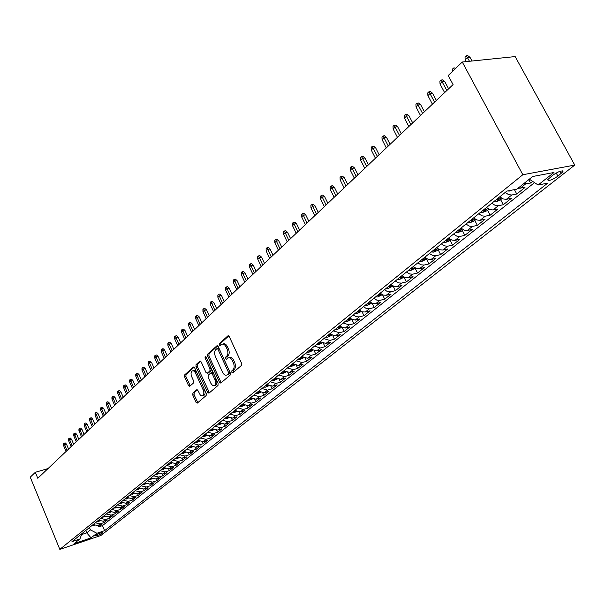 <?xml version="1.0" encoding="UTF-8"?>
<svg xmlns="http://www.w3.org/2000/svg" width="605" height="605" viewBox="0 0 605 605"><rect width="100%" height="100%" fill="white"/><g stroke="black" fill="none" stroke-linecap="round" stroke-linejoin="round"><path stroke-width="0.91" d="M231.806 372.257L232.834 372.809L241.433 365.473L241.569 363.287L229.303 336.683L227.828 335.934L219.411 343.527L219.335 345.039L220.243 345.637L221.922 344.26C223.487 343.723 224.879 344.638 226.104 347.005L227.117 349.206C228.266 352.186 228.138 354.5 226.724 356.141L225.635 357.101L225.552 358.614L226.474 359.219L228.138 357.88C229.726 357.343 231.14 358.273 232.38 360.671L233.394 362.879C234.551 365.874 234.422 368.188 232.993 369.806L231.889 370.752L231.806 372.257M228.849 357.691L229.446 357.54C231.034 356.995 232.449 357.926 233.696 360.323L234.71 362.531C235.867 365.526 235.731 367.832 234.301 369.451L233.197 370.396L233.394 372.332M228.758 335.957L220.727 343.194L220.885 345.084M222.655 344.071L223.237 343.927C224.803 343.398 226.194 344.313 227.42 346.673L228.433 348.866C229.582 351.853 229.454 354.159 228.04 355.8L226.943 356.761L227.125 358.667M102.396 533.096L102.789 532.657C101.292 532.491 98.819 533.421 95.378 535.463L94.993 535.894C96.49 536.06 98.955 535.122 102.396 533.096M192.897 393.076L192.798 395.118L196.005 402.264L197.253 403.134L206.139 395.579L206.237 393.507L194.666 367.855L193.434 367.008L184.714 374.843L184.623 376.892L188.465 385.461L189.698 386.315L193.502 382.98L193.6 380.923L191.672 376.643C190.681 373.89 190.885 371.962 192.299 370.865L193.781 370.956L195.226 372.423L203.204 390.013C204.21 392.758 204.006 394.679 202.599 395.768L201.609 395.867L200.308 395.065L197.971 390.633L196.723 389.771L192.897 393.076L194.175 392.721L194.076 394.762L197.843 402.65M522.826 174.732L462.273 62.012L448.229 75.519L453.069 84.609L37.782 478.283L35.324 472.301L30.25 477.171L59.819 549.37L522.826 174.732L574.75 165.089L100.869 535.501L59.819 549.37M219.449 382.209L220.757 383.086L230.18 375.077L230.301 372.922L218.261 346.62L216.968 345.765L207.727 354.069L207.621 356.194L219.449 382.209L220.749 381.853L221.339 382.617M217.982 385.476L208.959 393.174L207.56 392.38L195.959 366.69L196.058 364.603L199.952 361.117L201.2 361.971L205.934 372.415L207.205 373.277L209.89 370.948L209.995 368.838L205.035 357.918L205.208 356.368L206.093 356.958L218.095 383.366L217.982 385.476M98.252 525.526L98.804 526.834L102.026 524.27L97.98 525.616L100.135 523.892L95.34 522.803M103.629 521.207L104.189 522.546L107.463 519.945L103.394 521.283L105.588 519.536L100.763 518.432M109.089 516.829L109.664 518.19L112.984 515.543L108.9 516.889L111.123 515.112L106.268 513.993M114.625 512.382L115.215 513.766L118.588 511.081L114.489 512.427L116.75 510.62L111.864 509.486M120.259 507.86L120.856 509.274L124.29 506.544L120.161 507.89L122.46 506.06L117.544 504.91M125.976 503.269L126.589 504.714L130.075 501.938L125.931 503.284L128.26 501.416L123.322 500.252M126.831 497.423L131.792 498.603L132.412 500.07L135.951 497.257L131.792 498.603L134.159 496.705L129.19 495.525M137.69 493.861L138.333 495.359L141.925 492.5L137.743 493.846L140.156 491.918L135.149 490.715M143.688 489.044L144.345 490.572L147.998 487.66L143.801 489.006L146.244 487.048L141.215 485.83M149.783 484.144L150.456 485.702L154.169 482.745L149.949 484.091L152.437 482.102L147.37 480.869M155.977 479.16L156.672 480.756L160.446 477.753L156.203 479.092L158.737 477.073L153.64 475.817M162.276 474.093L162.987 475.727L166.829 472.671L162.564 474.017L165.135 471.961L160.007 470.682M168.674 468.943L169.408 470.614L173.31 467.506L169.029 468.852L171.646 466.757L166.481 465.464M175.185 463.702L175.934 465.411L179.912 462.25L175.601 463.596L178.263 461.464L173.075 460.148M181.803 458.371L182.581 460.125L186.62 456.911L182.294 458.25L185.001 456.087L179.776 454.748M188.541 452.948L189.335 454.748L193.441 451.474L189.1 452.812L191.853 450.612L186.597 449.25M195.385 447.42L196.209 449.273L200.391 445.945L196.02 447.277L198.826 445.038L193.532 443.654M202.357 441.801L203.204 443.707L207.454 440.319L203.068 441.65L205.919 439.366L200.595 437.967M209.443 436.084L210.321 438.035L214.646 434.587L210.245 435.918L213.149 433.596L207.787 432.174M216.658 430.253L217.566 432.265L221.974 428.756L217.543 430.087L220.5 427.727L215.1 426.275M224.001 424.324L224.939 426.396L229.424 422.819L224.977 424.15L227.987 421.745L222.557 420.263M231.473 418.282L232.441 420.414L237.016 416.777L232.547 418.1L235.61 415.65L230.142 414.153M239.081 412.118L240.087 414.327L244.745 410.621L240.253 411.945L243.376 409.449L237.871 407.921M246.832 405.849L247.876 408.133L252.618 404.352L248.103 405.668L251.287 403.127L245.751 401.569M254.72 399.451L255.809 401.811L260.634 397.969L256.104 399.277L259.348 396.683L253.775 395.103M262.759 392.932L263.886 395.383L268.809 391.458L264.256 392.766L267.561 390.127L261.95 388.516M270.942 386.285L272.121 388.826L277.135 384.825L272.56 386.126L275.933 383.434L270.284 381.8M279.283 379.501L280.516 382.141L285.628 378.065L281.03 379.358L284.463 376.62L278.776 374.949M287.783 372.589L289.069 375.327L294.28 371.175L289.666 372.461L293.168 369.663L287.443 367.969M296.442 365.526L297.789 368.385L303.105 364.149L298.469 365.428L302.039 362.577L296.276 360.845M305.275 358.326L306.682 361.298L312.104 356.98L307.446 358.251L311.091 355.347L305.291 353.577M314.275 350.968L315.757 354.076L321.285 349.675L316.604 350.938L320.325 347.966L314.487 346.166M323.456 343.459L325.014 346.703L330.655 342.211L325.951 343.466L329.748 340.433L323.864 338.603M332.818 335.79L334.452 339.186L340.214 334.603L335.495 335.843L339.36 332.75L333.446 330.89M342.362 327.948L344.094 331.51L349.97 326.836L345.228 328.069L349.183 324.908L343.216 323.01M352.102 319.932L353.925 323.683L359.93 318.903L355.165 320.128L359.204 316.899L356.224 316.733L353.199 314.963M362.04 311.741L363.976 315.681L370.101 310.804L365.322 312.014L369.443 308.724L366.448 308.542L363.401 306.743M372.181 303.355L374.23 307.514L380.484 302.53L375.69 303.733L379.895 300.367L376.885 300.171L373.814 298.348M382.526 294.779L384.704 299.173L391.102 294.083L386.277 295.27L390.58 291.829L387.555 291.618L384.455 289.772M393.106 286.029L395.413 290.65L401.947 285.447L397.107 286.619L401.501 283.102L398.453 282.883L395.33 281M404.004 277.272L406.348 281.938L413.026 276.621L408.171 277.778L412.663 274.186L409.6 273.944L406.454 272.038M415.151 268.325L417.526 273.036L424.355 267.599L419.484 268.741L424.075 265.066L420.997 264.809L417.821 262.873M426.54 259.182L428.96 263.931L435.94 258.373L431.047 259.5L435.751 255.741L432.651 255.469L429.452 253.503M438.194 249.827L440.652 254.622L447.791 248.935L442.883 250.046L447.692 246.205L444.577 245.91L441.348 243.913M450.112 240.261L452.608 245.101L459.913 239.285L454.99 240.374L459.906 236.442L456.775 236.124L453.523 234.097M462.311 230.467L464.844 235.36L472.323 229.401L467.378 230.475L472.414 226.444L469.268 226.111L465.979 224.054M474.789 220.454L477.368 225.385L485.021 219.29L480.06 220.341L485.218 216.219L482.056 215.864L478.744 213.769M487.562 210.192L490.186 215.176L498.021 208.937L493.045 209.958L498.331 205.738L495.155 205.367L491.805 203.242M500.645 199.695L503.315 204.724L511.338 198.334L506.355 199.332L511.762 195.007L508.571 194.613L505.198 192.45M514.416 189.63L516.761 194.016L524.981 187.467L517.85 188.367M552.645 175.276L547.616 179.768C548.553 181.243 551.987 180.048 557.923 176.168L563.005 171.646C562.075 170.149 558.619 171.359 552.645 175.276M98.804 526.834L102.487 525.609L104.612 530.668L547.691 183.141L538.117 185.009L529.33 179.171M104.612 530.668L96.891 533.262L91.06 537.868L74.165 543.57L79.905 538.972L71.98 541.634L506.869 191.097L516.874 189.146L532.672 176.501L553.976 172.493L538.117 185.009M528.717 179.662L530.532 183.043L523.393 183.928M516.761 194.016L511.762 195.007M503.315 204.724L498.331 205.738M490.186 215.176L485.218 216.219M477.368 225.385L472.414 226.444M464.844 235.36L459.906 236.442M452.608 245.101L447.692 246.205M440.652 254.622L435.751 255.741M428.96 263.931L424.075 265.066M417.526 273.036L412.663 274.186M406.348 281.938L401.501 283.102M395.413 290.65L390.58 291.829M384.704 299.173L379.895 300.367M374.23 307.514L369.443 308.724M363.976 315.681L359.204 316.899M353.925 323.683L349.183 324.908M344.094 331.51L339.36 332.75M334.452 339.186L329.748 340.433M325.014 346.703L320.325 347.966M315.757 354.076L311.091 355.347M306.682 361.298L302.039 362.577M297.789 368.385L293.168 369.663M289.069 375.327L284.463 376.62M280.516 382.141L275.933 383.434M272.121 388.826L267.561 390.127M263.886 395.383L259.348 396.683M255.809 401.811L251.287 403.127M247.876 408.133L243.376 409.449M240.087 414.327L235.61 415.65M232.441 420.414L227.987 421.745M224.939 426.396L220.5 427.727M217.566 432.265L213.149 433.596M210.321 438.035L205.919 439.366M203.204 443.707L198.826 445.038M196.209 449.273L191.853 450.612M189.335 454.748L185.001 456.087M182.581 460.125L178.263 461.464M175.934 465.411L171.646 466.757M169.408 470.614L165.135 471.961M162.987 475.727L158.737 477.073M156.672 480.756L152.437 482.102M150.456 485.702L146.244 487.048M144.345 490.572L140.156 491.918M138.333 495.359L134.159 496.705M132.412 500.07L128.26 501.416M126.589 504.714L122.46 506.06M120.856 509.274L116.75 510.62M115.215 513.766L111.123 515.112M109.664 518.19L105.588 519.536M104.189 522.546L100.135 523.892M102.487 525.609L534.525 182.627M530.532 183.043L532.642 181.371M85.766 530.524L86.734 532.861L90.432 529.904L89.449 527.552M462.273 62.012L515.173 56.583L574.75 165.089M48.022 468.572L35.324 472.301M81.614 534.57L86.734 532.861L91.06 537.868M499.798 196.799L503.163 198.947L506.355 199.332M486.541 207.485L489.876 209.595L493.045 209.958M473.602 217.913L476.906 219.993L480.06 220.341M460.965 228.1L464.239 230.15L467.378 230.475M448.615 238.052L451.867 240.064L454.99 240.374M436.553 247.778L439.774 249.759L442.883 250.046M424.763 257.276L427.962 259.227L431.047 259.5M413.245 266.563L416.406 268.491L419.484 268.741M401.977 275.646L405.116 277.544L408.171 277.778M390.951 284.531L394.067 286.399L397.107 286.619M380.167 293.221L383.26 295.066L386.277 295.27M369.617 301.729L372.68 303.544L375.69 303.733M359.294 310.055L362.327 311.84L365.322 312.014M349.183 318.2L355.165 320.128M339.284 326.178L345.228 328.069M329.589 333.998L335.495 335.843M320.09 341.651L325.951 343.466M310.781 349.153L316.604 350.938M301.661 356.504L307.446 358.251M292.722 363.711L298.469 365.428M283.957 370.774L289.666 372.461M275.358 377.702L281.03 379.358M266.926 384.5L272.56 386.126M258.66 391.163L264.256 392.766M250.546 397.704L256.104 399.277M242.582 404.125L248.103 405.668M234.763 410.424L240.253 411.945M227.094 416.611L232.547 418.1M219.562 422.683L224.977 424.15M212.158 428.642L217.543 430.087M204.891 434.503L210.245 435.918M197.759 440.251L203.068 441.65M190.741 445.908L196.02 447.277M183.852 451.459L189.1 452.812M177.083 456.919L182.294 458.25M170.421 462.288L175.601 463.596M163.879 467.559L169.029 468.852M157.444 472.747L162.564 474.017M151.121 477.844L156.203 479.092M144.897 482.858L149.949 484.091M138.772 487.796L143.801 489.006M132.752 492.651L137.743 493.846M121 502.12L125.931 503.284M115.26 506.748L120.161 507.89M109.611 511.301L114.489 512.427M104.052 515.778L108.9 516.889M98.585 520.194L103.394 521.283M79.905 538.972L82.008 533.549M93.193 524.535L97.98 525.616M90.432 529.904L96.891 533.262M217.724 345.901L209.027 353.736L208.922 355.861L220.749 381.853M228.365 373.769L228.448 372.264L217.898 349.198L216.998 348.601L215.758 349.69C214.389 351.316 214.268 353.607 215.403 356.542L222.564 372.241C223.797 374.639 225.196 375.569 226.777 375.039L229.673 373.414L229.756 371.916L228.448 372.264M218.201 348.344L219.207 348.866L229.756 371.916M227.412 374.866L228.524 374.397L227.215 374.752M229.673 373.414L228.524 374.397M200.686 361.261L197.351 364.27L197.253 366.358L209.421 392.781M208.302 372.982L211.183 370.6L211.296 368.49L206.335 357.585L205.035 357.918M210.865 383.298L212.484 385.377L214.314 385.635C215.758 384.515 215.977 382.564 214.957 379.766L212.219 373.739L210.805 372.96L208.256 375.198L208.143 377.293L210.865 383.298M215.077 385.423L215.607 385.279C217.059 384.16 217.278 382.209 216.257 379.418L214.957 379.766M211.145 372.816L212.242 372.529L213.52 373.391L216.257 379.418M197.419 389.9L194.175 392.721M203.393 395.549L203.885 395.405C205.292 394.324 205.496 392.403 204.498 389.658L203.204 390.013M192.821 370.721L194.818 370.502L196.512 372.083L204.498 389.658M194.152 367.152L186 374.503L185.909 376.552L190.272 385.831M465.169 59.812L465.033 57.006L466.319 55.766L467.718 55.63L470.009 57.331L467.491 57.581L465.169 59.812L466.137 61.619M466.319 55.766L469.48 61.271M470.009 57.331L471.998 61.014M511.58 190.182L509.281 191.089L507.633 190.953M452.427 71.481L452.321 69.25L453.576 68.04L454.968 67.889L455.641 68.395M453.576 68.04L454.491 69.492M502.158 198.478L499.934 200.263L495.866 201.881L493.824 201.616M496.35 199.582L497.242 199.832L499.284 198.863L497.945 198.289M440.032 83.959L439.903 81.206L441.136 80.026L442.52 79.868L444.743 81.546L442.247 81.834L440.032 83.959L444.622 92.618M441.136 80.026L446.853 90.508M444.743 81.546L448.615 88.837M488.878 209.141L486.806 210.805L482.775 212.408L480.748 212.158M483.206 210.169L484.098 210.419L486.102 209.474L484.764 208.914M427.901 95.605L427.78 92.883L428.983 91.733L430.367 91.567L432.552 93.23L430.064 93.533L427.901 95.605L432.416 104.189M428.983 91.733L434.594 102.132M432.552 93.23L436.364 100.453M475.916 219.547L473.98 221.097L469.994 222.693L467.975 222.451M470.372 220.515L471.257 220.757L473.231 219.827L471.9 219.29M416.051 106.987L415.93 104.294L417.102 103.168L418.486 102.994L420.641 104.642L418.161 104.96L416.051 106.987L420.49 115.495M417.102 103.168L422.615 113.483M420.641 104.642L424.392 111.796M463.256 229.711L461.456 231.155L457.509 232.736L455.497 232.509M457.841 230.618L458.726 230.845L460.662 229.945L459.331 229.416M404.465 118.111L404.359 115.449L405.501 114.345L406.878 114.163L409.003 115.797L406.53 116.13L404.465 118.111L408.836 126.543M405.501 114.345L410.916 124.569M409.003 115.797L412.693 122.891M450.884 239.641L449.22 240.979L445.303 242.544L443.306 242.333M445.605 240.48L446.475 240.707L448.381 239.822L447.057 239.308M393.144 128.986L393.038 126.347L394.158 125.265L395.526 125.076L397.629 126.702L395.163 127.05L393.144 128.986L397.447 137.343M394.158 125.265L399.481 135.414M397.629 126.702L401.251 133.728M438.806 249.336L437.264 250.576L433.384 252.134L431.395 251.93M433.641 250.122L434.503 250.341L436.379 249.479L435.063 248.98M382.073 139.619L381.974 137.002L383.071 135.951L384.432 135.754L386.504 137.365L384.046 137.721L382.073 139.619L386.308 147.9M383.071 135.951L388.297 146.017M386.504 137.365L390.074 144.33M426.994 258.819L421.73 261.504L419.757 261.315M421.95 259.553L422.812 259.764L424.657 258.917L423.334 258.433M371.251 150.017L371.152 147.423L372.226 146.395L373.58 146.191L375.622 147.794L373.179 148.164L371.251 150.017L375.418 158.223M372.226 146.395L377.361 156.377M375.622 147.794L379.138 154.698M415.454 268.083L410.334 270.669L408.375 270.495M410.515 268.764L411.37 268.975L413.185 268.144L411.876 267.667M360.656 160.189L360.565 157.625L361.616 156.612L362.962 156.408L364.974 157.996L362.546 158.374L360.656 160.189L364.762 168.319M361.616 156.612L366.668 166.519M364.974 157.996L368.437 164.832M404.163 277.143L399.194 279.631L397.235 279.465M399.338 277.778L400.185 277.982L401.977 277.166L400.661 276.704M350.295 170.141L350.204 167.6L351.233 166.617L352.579 166.398L354.56 167.978L352.14 168.371L350.295 170.141L354.341 178.203M351.233 166.617L356.201 176.441M354.56 167.978L357.971 174.754M393.121 286.006L388.289 288.404L386.345 288.245M388.402 286.588L389.242 286.785L391.004 285.991L389.696 285.545M340.146 179.882L340.07 177.363L341.069 176.403L342.407 176.176L344.366 177.741L341.961 178.15L340.146 179.882L344.132 187.875M341.069 176.403L345.954 186.151M344.366 177.741L347.731 184.464M382.322 294.68L377.626 296.979L375.69 296.836M377.702 295.217L380.273 294.627L378.972 294.189M330.217 189.418L330.141 186.93L331.124 185.977L332.455 185.75L334.391 187.308L331.994 187.716L330.217 189.418L334.149 197.343M331.124 185.977L335.926 195.657M334.391 187.308L337.703 193.971M371.757 303.166L367.28 305.344L365.261 305.238M367.227 303.657L369.776 303.082L368.475 302.651M320.499 198.758L320.423 196.285L321.384 195.362L322.715 195.128L324.62 196.67L322.231 197.094L320.499 198.758L324.371 206.615M321.384 195.362L326.11 204.959M324.62 196.67L327.887 203.28M361.412 311.469L356.965 313.594L355.052 313.466M356.98 311.915L359.491 311.348L358.198 310.932M310.978 207.901L310.902 205.458L311.847 204.55L313.171 204.309L315.054 205.844L312.672 206.275L310.978 207.901L314.789 215.69M311.847 204.55L316.498 214.072M315.054 205.844L318.268 212.393M351.278 319.599L346.96 321.641L345.062 321.527M346.945 320.007L349.425 319.448L348.132 319.047M301.645 216.862L301.577 214.435L302.508 213.542L303.823 213.3L305.676 214.828L303.309 215.267L301.645 216.862L305.412 224.584M302.508 213.542L307.083 222.995M305.676 214.828L308.852 221.324M341.364 327.562L337.159 329.528L335.268 329.415M337.114 327.925L339.571 327.381L338.286 326.987M292.51 225.642L292.442 223.237L293.349 222.36L294.658 222.118L296.495 223.623L294.136 224.077L292.51 225.642L296.216 233.296M293.349 222.36L297.857 231.745M296.495 223.623L299.626 230.066M331.653 335.359L327.555 337.25L325.679 337.144M327.486 335.684L329.922 335.147L328.636 334.762M283.548 234.241L283.495 231.859L284.38 231.004L285.681 230.755L287.496 232.252L285.152 232.706L283.548 234.241L287.209 241.834M284.38 231.004L288.819 240.314M287.496 232.252L290.582 238.642M322.14 342.997L318.154 344.812L316.286 344.714M318.056 343.292L320.461 342.763L319.175 342.385M274.776 242.673L274.715 240.314L275.585 239.474L276.886 239.217L278.678 240.707L276.341 241.168L274.776 242.673L278.383 250.205M275.585 239.474L279.956 248.708M278.678 240.707L281.718 247.044M312.815 350.484L308.936 352.223L307.075 352.14M308.815 350.741L311.189 350.219L309.911 349.856M266.162 250.939L266.109 248.595L266.964 247.778L268.257 247.521L270.027 248.995L267.705 249.464L266.162 250.939L269.724 258.411M266.964 247.778L271.274 256.943M270.027 248.995L273.029 255.28M303.672 357.82L299.899 359.491L298.053 359.408M299.755 358.039L302.107 357.532L300.836 357.169M257.722 259.046L257.677 256.724L258.509 255.915L259.795 255.658L261.549 257.125L259.235 257.601L257.722 259.046L261.239 266.457M258.509 255.915L262.751 265.02M261.549 257.125L264.506 263.356M294.718 365.012L291.043 366.615L289.205 366.539M290.876 365.201L293.198 364.694L291.928 364.346M249.449 266.994L249.404 264.695L250.22 263.901L251.499 263.636L253.23 265.096L250.924 265.572L249.449 266.994L252.913 274.345M250.22 263.901L254.402 272.938M253.23 265.096L256.149 271.282M285.938 372.06L282.353 373.603L280.531 373.535M282.164 372.219L284.471 371.72L283.201 371.379M241.327 274.791L241.282 272.507L242.091 271.736L243.361 271.463L245.07 272.916L242.779 273.399L241.327 274.791L244.753 282.089M242.091 271.736L246.212 280.705M245.07 272.916L247.952 279.049M277.324 378.972L273.838 380.454L272.023 380.394M273.626 379.101L275.903 378.609L274.647 378.284M233.364 282.444L233.318 280.183L234.112 279.419L235.375 279.147L237.062 280.584L234.785 281.075L233.364 282.444L236.737 289.682M234.112 279.419L238.173 288.32M237.062 280.584L239.913 286.672M268.877 385.756L265.482 387.177L263.682 387.117M265.255 385.854L267.508 385.37L266.245 385.045M225.544 289.954L225.506 287.708L226.278 286.959L227.54 286.687L229.212 288.116L226.943 288.608L225.544 289.954L228.879 297.131M226.278 286.959L230.286 295.8M229.212 288.116L232.018 294.151M260.596 392.403L257.284 393.772L255.491 393.719M257.034 392.479L259.265 392.002L258.01 391.685M217.876 297.32L217.838 295.096L218.594 294.363L219.849 294.083L221.498 295.505L219.244 296.004L217.876 297.32L221.165 304.444M218.594 294.363L222.542 303.135M221.498 295.505L224.273 301.494M252.436 398.922L249.237 400.238L247.453 400.192M248.973 398.975L251.181 398.506L249.933 398.203M210.343 304.557L210.306 302.349L211.054 301.63L212.302 301.351L213.936 302.757L211.69 303.264L210.343 304.557L213.595 311.62M211.054 301.63L214.941 310.342M213.936 302.757L216.673 308.701M244.435 405.312L241.342 406.59L239.572 406.552M241.055 405.35L243.24 404.896L242 404.594M202.947 311.658L202.917 309.465L203.651 308.762L204.891 308.482L206.502 309.873L204.263 310.388L202.947 311.658L206.154 318.669M203.651 308.762L207.485 317.413M206.502 309.873L209.209 315.772M236.578 411.589L233.59 412.822L231.828 412.791M233.288 411.612L235.451 411.158L234.211 410.871M195.687 318.631L195.657 316.46L196.375 315.765L197.608 315.477L199.204 316.869L196.98 317.383L195.687 318.631L198.856 325.588M196.375 315.765L200.164 324.356M199.204 316.869L201.881 322.722M228.871 417.745L225.983 418.947L224.228 418.917M225.665 417.76L227.805 417.314L226.573 417.027M188.548 325.482L188.526 323.327L189.229 322.647L190.462 322.359L192.042 323.736L189.826 324.257L188.548 325.482L191.687 332.387M189.229 322.647L192.965 331.169M192.042 323.736L194.681 329.543M221.301 423.795L218.511 424.952L216.764 424.929M218.171 423.795L220.296 423.356L219.063 423.077M181.545 332.213L181.523 330.073L182.218 329.407L183.444 329.112L185.001 330.481L182.801 331.011L181.545 332.213L184.646 339.065M182.218 329.407L185.901 337.87M185.001 330.481L187.611 336.251M213.868 429.739L211.168 430.858L209.436 430.843M210.82 429.724L212.922 429.293L211.697 429.021M174.663 338.823L174.641 336.698L175.321 336.04L176.539 335.752L178.082 337.114L175.896 337.635L174.663 338.823L177.726 345.621M175.321 336.04L178.959 344.449M178.082 337.114L180.668 342.831M206.562 435.577L203.961 436.659L202.236 436.644M205.579 435.025L204.46 434.851M203.598 435.547L205.677 435.116M167.903 345.311L167.88 343.209L168.553 342.566L169.763 342.271L171.291 343.625L169.113 344.154L167.903 345.311L170.928 352.065M168.553 342.566L172.138 350.915M171.291 343.625L173.839 349.304M199.393 441.31L196.882 442.353L195.165 442.346M198.085 440.705L197.343 440.584M196.496 441.264L198.561 440.841M161.255 351.702L161.232 349.614L161.898 348.979L163.1 348.684L164.613 350.023L162.442 350.56L161.255 351.702L164.242 358.402M161.898 348.979L165.437 357.268M164.613 350.023L167.131 355.664M192.345 446.936L189.917 447.95L188.215 447.942M191.316 446.346L190.356 446.218M189.524 446.891L191.573 446.467M154.721 357.971L154.706 355.899L155.349 355.279L156.551 354.984L158.049 356.315L155.886 356.852L154.721 357.971L157.678 364.626M155.349 355.279L158.85 363.514M158.049 356.315L160.537 361.911M185.425 452.472L183.081 453.447L181.387 453.447M184.389 451.874L183.489 451.753M182.672 452.411L184.669 452.064M148.301 364.142L148.286 362.085L148.921 361.472L150.116 361.17L151.598 362.501L149.45 363.038L148.301 364.142L151.22 370.744M148.921 361.472L152.377 369.655M151.598 362.501L154.056 368.052M178.619 457.909L176.357 458.855L174.671 458.862M177.575 457.304L176.743 457.191M175.942 457.841L177.893 457.516M141.986 370.207L141.971 368.165L142.599 367.56L143.786 367.265L145.253 368.574L143.113 369.118L141.986 370.207L144.875 376.764M142.599 367.56L146.009 375.69M145.253 368.574L147.688 374.094M171.933 463.256L169.748 464.171L168.077 464.179M170.829 462.643L170.111 462.538M169.317 463.173L171.306 462.772M135.777 376.166L135.762 374.147L136.382 373.55L137.562 373.247L139.014 374.555L136.889 375.1L135.777 376.166L138.636 382.678M136.382 373.55L139.747 381.619M139.014 374.555L141.419 380.031M165.362 468.512L161.588 469.412M164.303 467.899L163.584 467.794M162.813 468.421L164.681 468.149M129.667 382.035L129.659 380.023L130.264 379.441L131.444 379.138L132.881 380.439L130.763 380.984L129.667 382.035L132.495 388.493M130.264 379.441L133.592 387.457M132.881 380.439L135.263 385.877M158.896 473.685L155.205 474.554M157.852 473.065L157.171 472.966M156.408 473.579L158.245 473.329M123.662 387.797L123.654 385.808L124.252 385.234L125.424 384.931L126.846 386.217L124.736 386.769L123.662 387.797L126.46 394.218M124.252 385.234L127.534 393.197M126.846 386.217L129.198 391.617M152.543 478.767L148.936 479.606M151.5 478.147L150.864 478.048M150.116 478.653L151.908 478.419M117.756 393.477L117.748 391.495L118.338 390.928L119.503 390.626L120.909 391.911L118.814 392.464L117.756 393.477L120.516 399.852M118.338 390.928L121.582 398.839M120.909 391.911L123.239 397.273M146.297 483.766L142.765 484.582M145.245 483.138L144.663 483.047M143.929 483.645L145.676 483.433M111.94 399.058L111.94 397.092L112.515 396.54L113.672 396.23L115.071 397.508L112.984 398.06L111.94 399.058L114.678 405.388M112.515 396.54L115.721 404.397M115.071 397.508L117.37 402.832M140.148 488.681L136.692 489.475M139.097 488.053L138.56 487.97M137.834 488.553L139.543 488.356M106.223 404.548L106.215 402.605L106.782 402.053L107.94 401.75L109.323 403.013L107.244 403.573L106.223 404.548L108.93 410.84M106.782 402.053L109.959 409.865M109.323 403.013L111.6 408.299M134.098 493.521L130.718 494.293M133.055 492.886L132.563 492.803M131.845 493.377L133.516 493.204M100.596 409.956L100.589 408.02L101.148 407.483L102.298 407.173L103.667 408.436L101.602 408.988L100.596 409.956L103.273 416.202M101.148 407.483L104.279 415.242M103.667 408.436L105.92 413.684M128.154 498.278L124.842 499.027M127.103 497.643L126.657 497.567M125.953 498.134L127.579 497.968M95.053 415.28L95.053 413.359L95.598 412.829L96.739 412.519L98.101 413.767L96.044 414.327L95.053 415.28L97.7 421.481M95.598 412.829L98.698 420.536M98.101 413.767L100.332 418.985M122.301 502.967L119.056 503.685M121.242 502.324L120.841 502.248M120.153 502.808L121.741 502.657M89.6 420.52L89.6 418.607L90.137 418.085L91.279 417.775L92.618 419.023L90.576 419.583L89.6 420.52L92.217 426.676M90.137 418.085L93.2 425.746M92.618 419.023L94.826 424.203M116.538 507.572L113.369 508.276M114.443 507.406L115.994 507.277M84.231 425.67L84.231 423.78L84.76 423.266L85.895 422.955L87.226 424.188L85.192 424.755L84.231 425.67L86.825 431.788M84.76 423.266L87.785 430.873M87.226 424.188L89.411 429.338M110.866 512.11L107.766 512.79M108.824 511.936L110.337 511.822M78.945 430.752L78.945 428.869L79.467 428.363L80.594 428.053L81.917 429.278L79.89 429.845L78.945 430.752L81.509 436.825M79.467 428.363L82.462 435.925M81.917 429.278L84.08 434.39M105.285 516.579L102.245 517.237M103.289 516.398L104.763 516.292M73.734 435.751L73.742 433.883L74.256 433.384L75.375 433.074L76.684 434.292L74.665 434.859L73.734 435.751L76.275 441.786M74.256 433.384L77.213 440.901M76.684 434.292L78.824 439.374M99.795 520.981L96.815 521.616M97.844 520.792L99.281 520.693M68.607 440.674L68.615 438.822L69.121 438.33L70.24 438.02L71.534 439.23L69.522 439.797L68.607 440.674L71.125 446.671M69.121 438.33L72.048 445.794M71.534 439.23L73.651 444.274M94.38 525.306L91.468 525.927M92.474 525.11L93.881 525.027M63.555 445.53L63.563 443.684L64.069 443.2L65.174 442.89L66.459 444.093L63.555 445.53L66.051 451.481M64.069 443.2L66.958 450.619M66.459 444.093L68.562 449.107M519.982 188.442L525.526 184.011M559.844 171.351L561.107 173.665M556.192 172.985L557.923 176.168M234.301 369.451L232.993 369.806M234.71 362.531L233.394 362.879M233.696 360.323L232.38 360.671M226.943 356.761L225.635 357.101M228.04 355.8L226.724 356.141M228.433 348.866L227.117 349.206M227.42 346.673L226.104 347.005M220.727 343.194L219.411 343.527M228.418 335.79L227.828 335.934M233.197 370.396L231.889 370.752M208.922 355.861L207.621 356.194M209.027 353.736L207.727 354.069M217.376 345.727L216.817 345.871M219.207 348.866L217.898 349.198M208.846 392.025L207.56 392.38M197.253 366.358L195.959 366.69M197.351 364.27L196.058 364.603M200.331 361.079L199.809 361.215M208.642 372.839L207.341 373.187M211.183 370.6L209.89 370.948M211.296 368.49L209.995 368.838M213.52 373.391L212.219 373.739M197.064 389.726L196.595 389.854M196.89 372.801L195.604 373.141M189.751 385.113L188.465 385.461M185.909 376.552L184.623 376.892M186 374.503L184.714 374.843M193.797 366.97L193.29 367.099M197.283 401.902L196.005 402.264M194.076 394.762L192.798 395.118M509.38 191.051L510.106 190.469M495.971 201.836L501.016 197.774M496.879 199.151L497.242 199.832M482.873 212.37L487.751 208.453M483.743 209.746L484.098 210.419M470.093 222.648L474.796 218.866M470.909 220.084L471.257 220.757M457.607 232.691L462.144 229.045M458.378 230.187L458.726 230.845M445.401 242.507L449.787 238.983M446.135 240.049L446.475 240.707M433.483 252.096L437.717 248.693M434.171 249.691L434.503 250.341M421.829 261.466L425.912 258.176M422.479 259.121L422.812 259.764M410.432 270.632L414.38 267.455M411.052 268.333L411.37 268.975M399.285 279.593L403.104 276.53M399.867 277.347L400.185 277.982M388.387 288.366L392.07 285.401M388.932 286.157L389.242 286.785M377.717 296.942L381.279 294.083M378.231 294.786L378.541 295.406M367.28 305.344L370.714 302.576M367.757 303.226L368.059 303.846M357.056 313.556L360.383 310.887M357.51 311.492L357.805 312.097M347.051 321.61L350.257 319.024M347.474 319.576L347.769 320.181M337.25 329.491L340.35 326.995M337.643 327.502L337.93 328.099M327.645 337.212L330.648 334.799M328.016 335.261L328.303 335.858M318.238 344.774L321.142 342.445M318.585 342.869L318.865 343.451M309.019 352.193L311.825 349.94M309.337 350.318L309.616 350.9M299.989 359.461L302.697 357.283M300.277 357.615L300.556 358.198M291.126 366.585L293.743 364.482M291.398 364.777L291.671 365.352M282.444 373.572L284.97 371.538M282.686 371.795L282.959 372.362M273.921 380.424L276.364 378.458M274.148 378.677L274.413 379.244M265.565 387.139L267.924 385.241M265.769 385.43L266.034 385.99M257.367 393.734L259.651 391.904M257.548 392.055L257.806 392.615M249.321 400.208L251.529 398.43M249.487 398.559L249.736 399.111M241.425 406.56L243.558 404.843M241.569 404.942L241.819 405.486M233.674 412.791L235.731 411.135M233.802 411.203L234.052 411.74M226.066 418.91L228.047 417.314M226.172 417.352L226.414 417.889M218.587 424.922L220.507 423.379M218.685 423.387L218.927 423.923M211.251 430.828L213.104 429.331M211.326 429.316L211.569 429.845M204.036 436.621L205.829 435.184M204.104 435.139L204.339 435.668M196.958 442.323L198.682 440.932M197.003 440.863L197.238 441.385M190 447.919L191.664 446.573M190.03 446.482L190.257 447.004M183.156 453.417L184.767 452.124M183.171 452.011L183.398 452.525M176.433 458.824L177.991 457.577M176.441 457.44L176.66 457.947M169.823 464.141L171.328 462.938M169.816 462.772L170.035 463.279M163.327 469.367L164.772 468.202M163.305 468.02L163.524 468.527M156.937 474.509L158.336 473.382M156.907 473.186L157.118 473.685M150.653 479.561L151.999 478.479M150.607 478.26L150.819 478.752M144.474 484.529L145.767 483.486M144.413 483.251L144.625 483.743M138.394 489.422L139.642 488.416M138.326 488.159L138.537 488.643M132.412 494.232L133.614 493.264M132.329 492.992L132.54 493.476M126.528 498.966L127.685 498.036M126.437 497.741L126.642 498.225M120.735 503.625L121.847 502.725M120.629 502.422L120.834 502.899M115.033 508.208L116.107 507.345M114.92 507.02L115.124 507.497M109.422 512.722L110.45 511.89M109.301 511.55L109.497 512.027M103.894 517.169L104.884 516.367M103.765 516.012L103.962 516.481M98.456 521.54L99.409 520.776M98.32 520.406L98.509 520.867M93.094 525.851L94.017 525.11M92.951 524.732L93.14 525.193M562.574 170.86L563.005 171.646M218.307 348.268L217.15 348.563M228.085 374.684L226.777 375.039M208.498 372.93L207.205 373.277M215.607 385.279L214.314 385.635M203.885 395.405L202.599 395.768"/></g></svg>
